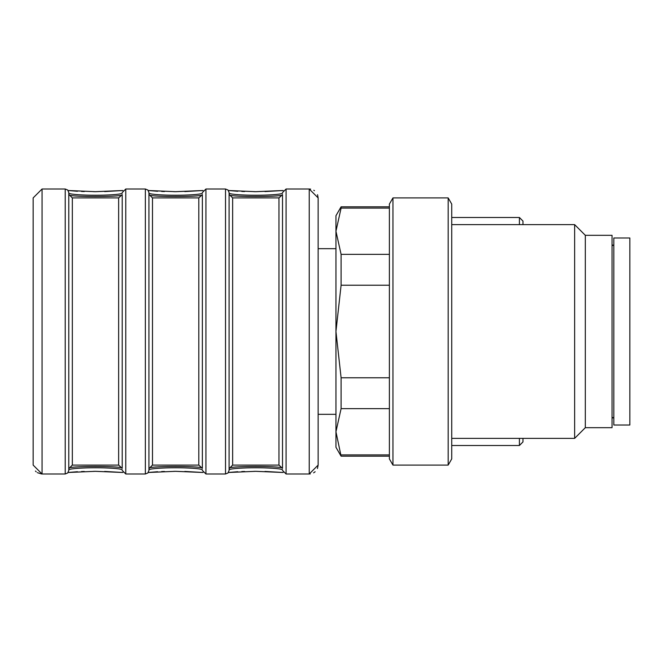<?xml version="1.0" encoding="UTF-8"?>
<svg xmlns="http://www.w3.org/2000/svg" width="663" height="663" viewBox="0 0 663 663"><rect width="100%" height="100%" fill="white"/><g stroke="black" fill="none" stroke-linecap="round" stroke-linejoin="round"><path stroke-width="0.99" d="M522.974 438.376L522.974 441.931L519.419 445.495L519.419 438.376M519.419 224.624L519.419 217.505L522.974 221.069L522.974 224.624M148.926 293.676L148.926 369.324L148.926 293.676M202.364 293.676L202.364 369.324M33.15 198.187L33.15 465.086L33.15 456.741L33.15 465.086L42.059 473.995L42.059 189.005L33.15 197.914M318.141 464.813L318.141 456.741L318.141 464.813M318.141 206.259L318.141 197.914L318.141 206.259M613.822 417.889L612.04 417.889M613.822 245.111L612.04 245.111M612.04 245.451L613.822 245.451M612.04 417.549L613.822 417.549M629.85 237.984L629.85 425.016L613.822 425.016L613.822 237.984L629.85 237.984M318.141 198.187L318.141 465.086L317.453 468.534M282.521 469.719C277.358 467.117 234.23 467.117 229.083 469.719L229.083 467.937C234.238 465.94 277.366 465.94 282.521 467.937L282.521 195.063C277.358 197.06 234.23 197.06 229.083 195.063M282.521 194.632L278.957 197.914L232.647 197.914L232.647 465.086L229.083 468.65M278.957 197.914L278.957 465.086L282.521 468.368M229.083 192.858L229.083 470.142M202.364 469.719C197.209 467.117 154.081 467.117 148.926 469.719L148.926 467.937C154.089 465.94 197.209 465.94 202.364 467.937L202.364 195.063C197.209 197.06 154.081 197.06 148.926 195.063M202.364 194.632L198.801 197.914L152.49 197.914L152.49 465.086L148.926 468.65M198.801 197.914L198.801 465.086L202.364 468.368M148.926 192.858L148.926 470.142M122.207 469.719C117.053 467.117 73.924 467.117 68.778 469.719L68.778 467.937C73.933 465.94 117.061 465.94 122.207 467.937L122.207 195.063C117.053 197.06 73.924 197.06 68.778 195.063M122.207 194.632L118.644 197.914L72.333 197.914L72.333 465.086L68.778 468.65M118.644 197.914L118.644 465.086L122.207 468.368M68.778 192.858L68.778 470.142M282.521 193.281C277.366 195.883 234.238 195.883 229.083 193.281M122.207 193.281C117.061 195.883 73.933 195.883 68.778 193.281M202.364 193.281C197.209 195.883 154.089 195.883 148.926 193.281M389.388 208.099L341.097 208.099L341.097 206.815L335.95 215.724L335.95 447.276L341.097 456.185L389.388 456.185M341.097 208.099L335.95 231.23L341.097 254.368L341.097 285.223L335.95 331.5L341.097 377.777L341.097 408.632L335.95 431.77L341.097 456.185M341.097 254.368L389.388 254.368M389.388 285.223L341.097 285.223M341.097 377.777L389.388 377.777M389.388 408.632L341.097 408.632M341.097 454.901L389.388 454.901M392.952 197.914L389.388 204.08L389.388 458.92L392.952 465.086L448.171 465.086L448.171 197.914L392.952 197.914L392.952 465.086M448.171 197.914L451.727 204.08L451.727 458.92L448.171 465.086M574.63 438.376L585.321 427.685L585.321 235.315L574.63 224.624L574.63 438.376L451.727 438.376M585.321 235.315L612.04 235.315L612.04 427.685L585.321 427.685M283.134 472.437L255.802 471.318L228.462 472.437M202.977 472.437L175.645 471.318L148.313 472.437M122.829 472.437L95.489 471.318L68.156 472.437M68.156 190.563L95.489 191.682L122.829 190.563M148.313 190.563L175.645 191.682L202.977 190.563M228.462 190.563L255.802 191.682L283.134 190.563M125.771 473.995L145.363 473.995L145.363 189.005L125.771 189.005L125.771 473.995L122.207 470.432M205.928 473.995L225.519 473.995L225.519 189.005L205.928 189.005L205.928 473.995L202.364 470.432M310.251 473.937L309.231 473.995L309.231 189.005L310.632 189.112M317.536 194.69L318.141 197.914L309.231 189.005L286.076 189.005L286.076 473.995L282.521 470.432M42.059 473.995L65.214 473.995L65.214 189.005L42.059 189.005M451.727 445.495L519.419 445.495M451.727 217.505L519.419 217.505M41.587 473.987L37.352 472.653M36.216 471.807L35.437 471.045M104.638 191.574L122.862 190.513L95.339 191.673L68.123 190.513L77.447 191.284M81.441 191.441L84.309 191.532M93.64 191.665L95.489 191.673M184.795 191.574L203.019 190.513L175.488 191.673L148.272 190.513L157.595 191.284M161.598 191.441L164.465 191.532M173.789 191.665L175.645 191.673M264.951 191.574L283.167 190.513L255.645 191.673L228.428 190.513L237.752 191.284M241.746 191.441L244.614 191.532M253.946 191.665L255.802 191.673M313.798 190.256L314.444 190.687M313.599 472.852L315.149 471.749M264.951 471.426L283.167 472.487L255.645 471.327L228.428 472.487L237.752 471.716M241.746 471.559L244.614 471.468M253.946 471.335L255.802 471.327M184.795 471.426L203.019 472.487L175.488 471.327L148.272 472.487L157.595 471.716M161.598 471.559L164.465 471.468M173.789 471.335L175.587 471.327M104.638 471.426L122.862 472.487L95.339 471.327L68.123 472.487L77.447 471.716M81.441 471.559L84.309 471.468M93.64 471.335L95.489 471.327M318.141 465.086L309.231 473.995L286.076 473.995M278.957 465.086L232.647 465.086M198.801 465.086L152.49 465.086M118.644 465.086L72.333 465.086M232.647 197.914L229.083 194.35M72.333 197.914L68.778 194.35M152.49 197.914L148.926 194.35M286.076 189.005L282.521 192.568M225.519 473.995L228.014 472.976L229.083 470.432M225.519 189.005L228.014 190.024L229.083 192.568M125.771 189.005L122.207 192.568M65.214 473.995L67.709 472.976L68.778 470.432M65.214 189.005L67.709 190.024L68.778 192.568M205.928 189.005L202.364 192.568M145.363 473.995L147.866 472.976L148.926 470.432M145.363 189.005L147.866 190.024L148.926 192.568M318.141 414.325L335.95 414.325M318.141 248.675L335.95 248.675M341.097 206.815L389.388 206.815M574.63 224.624L451.727 224.624"/></g></svg>
